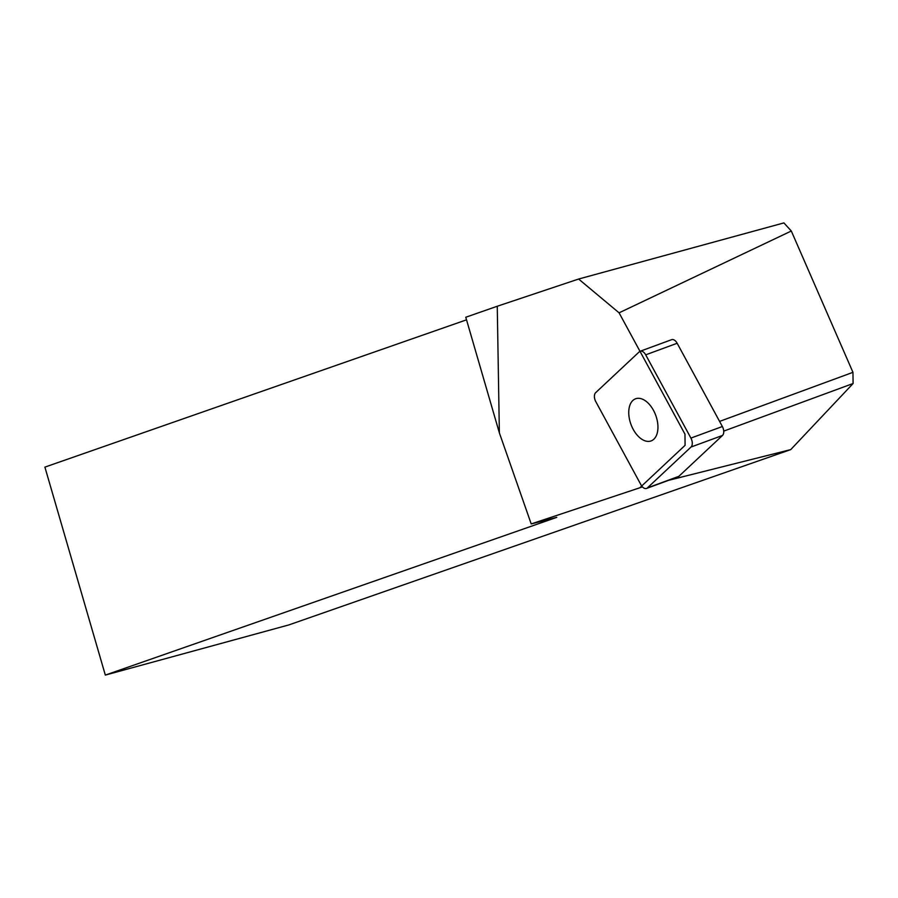 <?xml version="1.0" encoding="UTF-8"?>
<svg xmlns="http://www.w3.org/2000/svg" width="898" height="898" viewBox="0 0 898 898"><rect width="100%" height="100%" fill="white"/><g stroke="black" fill="none" stroke-linecap="round" stroke-linejoin="round"><path stroke-width="1.35" d="M645.696 354.845A6.96 4.086 -110.2 0 0 640.151 351.253L671.614 339.68A6.96 4.086 69.8 0 1 677.159 343.261L645.696 354.845L690.91 438.089L722.362 426.516A6.96 4.086 69.8 0 1 722.486 435.463L678.854 476.333A6.96 4.086 69.8 0 1 678.001 476.872L646.538 488.445A6.96 4.086 -110.2 0 0 647.391 487.917L678.854 476.333M677.159 343.261L722.362 426.516M722.486 435.463L691.022 447.036L647.391 487.917M646.538 488.445A6.96 4.086 -110.2 0 1 640.992 484.853L595.778 401.608A6.96 4.086 -110.2 0 1 595.666 392.662L639.297 351.791A6.96 4.086 -110.2 0 1 640.151 351.253M653.856 439.201A22.45 13.189 -110.2 0 0 654.687 412.766A22.45 13.189 -110.2 0 0 635.593 398.779A22.45 13.189 -110.2 0 0 630.968 424.406A22.45 13.189 -110.2 0 0 651.095 440.918A22.45 13.189 -110.2 0 0 653.856 439.201M691.022 447.036A6.96 4.086 -110.2 0 0 690.91 438.089M499.367 432.87L497.256 306.252L465.77 317.241L499.367 432.87L531.212 523.927L556.771 517.349L105.324 675.094L288.83 624.929L790.745 449.606L668.617 480.318M497.256 306.252L578.615 279.031L619.081 312.83L791.306 231.011L783.909 222.906L578.615 279.031M105.324 675.094L44.9 467.117L466.522 319.834M531.212 523.927L642.452 486.907M723.732 431.107L853.1 383.513L790.745 449.606M791.306 231.011L852.954 372.333L719.59 421.398M853.1 383.513L852.954 372.333M640.094 487.502L685.095 445.318L684.961 434.138L619.081 312.83"/></g></svg>
